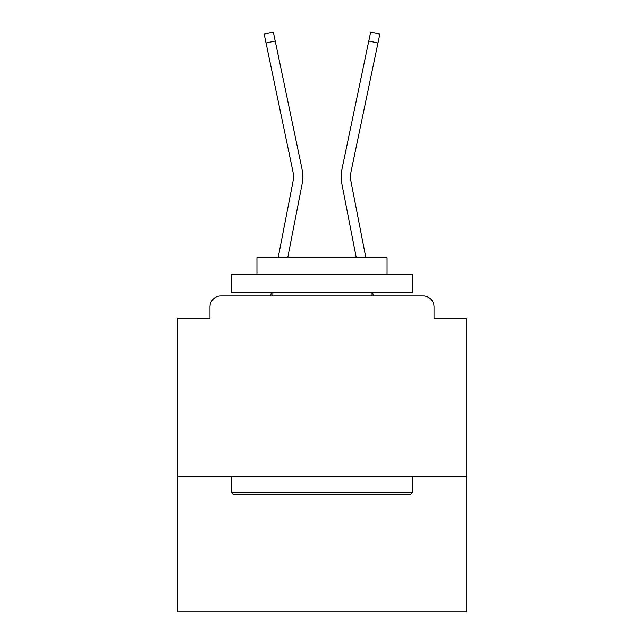<?xml version="1.0" encoding="UTF-8"?>
<svg xmlns="http://www.w3.org/2000/svg" width="644" height="644" viewBox="0 0 644 644"><rect width="100%" height="100%" fill="white"/><g stroke="black" fill="none" stroke-linecap="round" stroke-linejoin="round"><path stroke-width="0.97" d="M466.538 476.657L466.538 318.386L434.016 318.386L434.016 306.826A10.843 10.843 0 0 0 423.18 295.982L220.82 295.982A10.843 10.843 0 0 0 209.984 306.826L209.984 318.386L177.462 318.386L177.462 611.8L466.538 611.8L466.538 476.657L177.462 476.657M209.984 306.826L209.984 318.386M423.18 295.982L378.366 295.982M265.634 295.982L220.82 295.982M434.016 318.386L434.016 306.826M278.16 257.681L292.956 181.866A26.742 26.742 0 0 0 292.883 171.264L264.185 34.124L273.378 32.2L302.084 169.34A36.136 36.136 0 0 1 302.181 183.661L287.731 257.681M365.84 257.681L351.044 181.866A26.742 26.742 0 0 1 351.117 171.264L377.964 42.963L368.771 41.039L341.916 169.34A36.136 36.136 0 0 0 341.819 183.661L356.269 257.681M266.036 42.963L275.229 41.039L302.084 169.34M351.044 181.866A26.742 26.742 0 0 1 351.117 171.264A26.742 26.742 0 0 0 351.044 181.866A26.742 26.742 0 0 1 351.117 171.264A26.742 26.742 0 0 0 351.044 181.866A26.742 26.742 0 0 1 351.117 171.264A26.742 26.742 0 0 0 351.044 181.866A26.742 26.742 0 0 1 351.117 171.264A26.742 26.742 0 0 0 351.044 181.866A26.742 26.742 0 0 1 351.117 171.264A26.742 26.742 0 0 0 351.044 181.866A26.742 26.742 0 0 1 351.117 171.264A26.742 26.742 0 0 0 351.044 181.866A26.742 26.742 0 0 1 351.117 171.264A26.742 26.742 0 0 0 351.044 181.866A26.742 26.742 0 0 1 351.117 171.264A26.742 26.742 0 0 0 351.044 181.866A26.742 26.742 0 0 1 351.117 171.264A26.742 26.742 0 0 0 351.044 181.866A26.742 26.742 0 0 1 351.117 171.264A26.742 26.742 0 0 0 351.044 181.866A26.742 26.742 0 0 1 351.117 171.264A26.742 26.742 0 0 0 351.044 181.866A26.742 26.742 0 0 1 351.117 171.264A26.742 26.742 0 0 0 351.044 181.866A26.742 26.742 0 0 1 351.117 171.264A26.742 26.742 0 0 0 351.044 181.866A26.742 26.742 0 0 1 351.117 171.264A26.742 26.742 0 0 0 351.044 181.866A26.742 26.742 0 0 1 351.117 171.264A26.742 26.742 0 0 0 351.044 181.866A26.742 26.742 0 0 1 351.117 171.264A26.742 26.742 0 0 0 351.044 181.866A26.742 26.742 0 0 1 351.117 171.264A26.742 26.742 0 0 0 351.044 181.866A26.742 26.742 0 0 1 351.117 171.264A26.742 26.742 0 0 0 351.044 181.866A26.742 26.742 0 0 1 351.117 171.264A26.742 26.742 0 0 0 351.044 181.866A26.742 26.742 0 0 1 351.117 171.264A26.742 26.742 0 0 0 351.044 181.866A26.742 26.742 0 0 1 351.117 171.264A26.742 26.742 0 0 0 351.044 181.866A26.742 26.742 0 0 1 351.117 171.264A26.742 26.742 0 0 0 351.044 181.866A26.742 26.742 0 0 1 351.117 171.264A26.742 26.742 0 0 0 351.044 181.866A26.742 26.742 0 0 1 351.117 171.264A26.742 26.742 0 0 0 351.044 181.866A26.742 26.742 0 0 1 351.117 171.264A26.742 26.742 0 0 0 351.044 181.866A26.742 26.742 0 0 1 351.117 171.264A26.742 26.742 0 0 0 351.044 181.866A26.742 26.742 0 0 1 351.117 171.264A26.742 26.742 0 0 0 351.044 181.866A26.742 26.742 0 0 1 351.117 171.264A26.742 26.742 0 0 0 351.044 181.866A26.742 26.742 0 0 1 351.117 171.264M341.916 169.34L370.622 32.2L379.815 34.124L377.964 42.963M233.828 494.721L231.663 492.555L412.337 492.555L410.172 494.721L233.828 494.721M412.337 274.304L412.337 292.368L231.663 292.368L231.663 274.304L412.337 274.304M256.956 274.304L256.956 257.681L387.044 257.681L387.044 274.304M412.337 476.657L412.337 492.555M231.663 476.657L231.663 492.555M371.145 292.368L371.145 295.982M272.855 292.368L272.855 295.982M292.956 181.866A26.742 26.742 0 0 0 292.883 171.264A26.742 26.742 0 0 1 292.956 181.866A26.742 26.742 0 0 0 292.883 171.264A26.742 26.742 0 0 1 292.956 181.866A26.742 26.742 0 0 0 292.883 171.264A26.742 26.742 0 0 1 292.956 181.866A26.742 26.742 0 0 0 292.883 171.264A26.742 26.742 0 0 1 292.956 181.866A26.742 26.742 0 0 0 292.883 171.264A26.742 26.742 0 0 1 292.956 181.866A26.742 26.742 0 0 0 292.883 171.264M270.681 295.982L271.382 292.368M373.319 295.982L372.618 292.368"/></g></svg>
